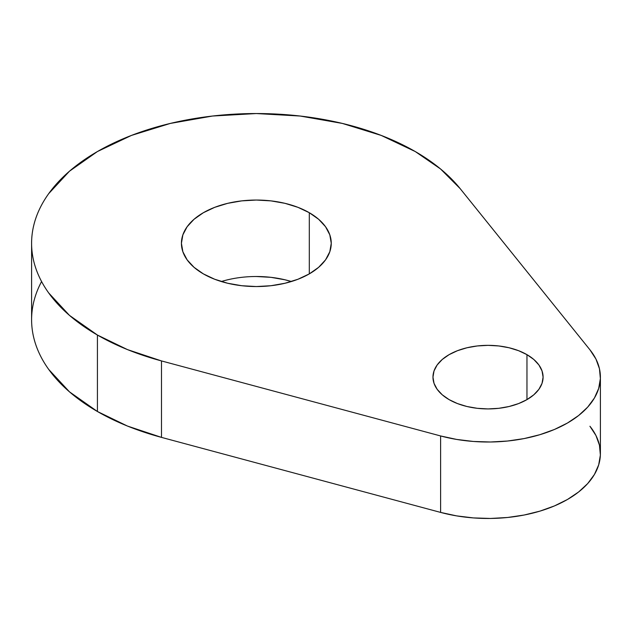<?xml version="1.0" encoding="UTF-8"?>
<svg xmlns="http://www.w3.org/2000/svg" width="632" height="632" viewBox="0 0 632 632"><rect width="100%" height="100%" fill="white"/><g stroke="black" fill="none" stroke-linecap="round" stroke-linejoin="round"><path stroke-width="0.95" d="M309.309 212.715A74.916 43.253 180 0 1 309.309 273.885A74.916 43.253 180 0 1 203.37 273.885A74.916 43.253 180 0 1 181.424 243.296A74.916 43.253 180 0 1 227.67 203.338A74.916 43.253 180 0 1 309.309 212.715L309.309 273.885L297.956 279.257L285.008 283.255L270.954 285.719L256.339 286.549L241.724 285.719L227.67 283.255L214.722 279.257L203.37 273.885L194.056 267.328L187.127 259.847L182.869 251.733L181.424 243.296L182.869 234.859L187.127 226.746L194.056 219.272L203.37 212.715L214.722 207.335L227.67 203.338L241.724 200.881L256.339 200.044L270.954 200.881L285.008 203.338L297.956 207.335L309.309 212.715L318.631 219.272L325.551 226.746L329.817 234.859L331.255 243.296L329.817 251.733L325.551 259.847L318.631 267.328L309.309 273.885L309.309 212.715A74.916 43.253 180 0 1 331.255 243.296A74.916 43.253 180 0 1 285.008 283.255A74.916 43.253 180 0 1 203.37 273.885A74.916 43.253 180 0 1 203.37 212.715A74.916 43.253 180 0 1 309.309 212.715L309.309 273.885M291.376 281.524A74.916 43.253 0 0 0 221.303 281.524A74.916 43.253 0 0 1 291.376 281.524L285.008 279.802L270.954 277.337L256.339 276.508M526.962 354.655A55.063 31.79 180 0 1 526.962 399.614A55.063 31.79 180 0 1 449.099 399.614A55.063 31.79 180 0 1 432.967 377.138A55.063 31.79 180 0 1 466.961 347.766A55.063 31.79 180 0 1 526.962 354.655L526.962 399.614L518.619 403.564L509.1 406.502L498.774 408.312L488.03 408.928L477.286 408.312L466.961 406.502L457.442 403.564L449.099 399.614L442.25 394.795L437.162 389.304L434.026 383.34L432.967 377.138L434.026 370.937L437.162 364.972L442.25 359.474L449.099 354.655L457.442 350.705L466.961 347.766L477.286 345.957L488.03 345.349L498.774 345.957L509.1 347.766L518.619 350.705L526.962 354.655L533.811 359.474L538.899 364.972L542.035 370.937L543.093 377.138L542.035 383.34L538.899 389.304L533.811 394.795L526.962 399.614L526.962 354.655A55.063 31.79 180 0 1 543.093 377.138A55.063 31.79 180 0 1 509.1 406.502A55.063 31.79 180 0 1 449.099 399.614A55.063 31.79 180 0 1 449.099 354.655A55.063 31.79 180 0 1 526.962 354.655L526.962 399.614M97.423 335.047L127.49 349.607L161.484 360.927A224.739 129.75 180 0 1 97.423 335.047L97.423 411.503L69.473 391.84L48.703 369.412C43.063 361.543 38.797 353.43 35.921 345.072C33.038 336.714 31.6 328.277 31.6 319.76A224.739 129.75 0 0 0 97.423 411.503A224.739 129.75 0 0 0 161.484 437.384L161.484 360.927A224.739 129.75 180 0 1 97.423 335.047L97.423 411.503A224.739 129.75 0 0 0 161.484 437.384L440.607 512.41L456.644 515.886L473.408 517.916L490.511 518.453L507.559 517.482L524.157 515.025L539.91 511.138L554.462 505.916L567.465 499.478L578.628 491.973L587.681 483.583L594.412 474.482L598.678 464.907L600.368 455.064L599.452 445.189L595.944 435.503L589.925 426.244A112.37 64.875 0 0 1 567.465 499.478A112.37 64.875 0 0 1 440.607 512.41A112.37 64.875 0 0 0 600.4 453.594L600.4 377.138A112.37 64.875 0 0 0 589.925 349.788L460.136 188.597L440.512 168.934L415.256 151.546L381.199 135.414L342.347 123.422L300.184 116.035L256.339 113.547L212.494 116.035L170.34 123.422L131.48 135.414L97.423 151.546L69.473 171.209L48.703 193.645C43.063 201.513 38.797 209.627 35.921 217.985C33.038 226.343 31.6 234.78 31.6 243.296A224.739 129.75 180 0 1 170.34 123.422A224.739 129.75 180 0 1 415.256 151.546A224.739 129.75 0 0 1 460.136 188.597A224.739 129.75 0 0 0 415.256 151.546A224.739 129.75 180 0 0 97.423 151.546A224.739 129.75 180 0 0 97.423 335.047A224.739 129.75 180 0 1 31.6 243.296C31.6 251.82 33.038 260.258 35.921 268.616C38.797 276.966 43.063 285.079 48.703 292.956L69.473 315.384L97.423 335.047L97.423 411.503L127.49 426.071L161.484 437.384L161.484 360.927L440.607 435.954L456.644 439.43L473.408 441.46L490.511 441.997L507.559 441.025L524.157 438.569L539.91 434.682L554.462 429.46L567.465 423.021L578.628 415.516L587.681 407.119L594.412 398.026L598.678 388.443L600.368 378.608L599.452 368.725L595.944 359.047L589.925 349.788L460.136 188.597L589.925 349.788A112.37 64.875 0 0 1 567.465 423.021A112.37 64.875 0 0 1 440.607 435.954L440.607 512.41L440.607 435.954A112.37 64.875 0 0 0 600.4 377.138M161.484 360.927L440.607 435.954L440.607 512.41L161.484 437.384L161.484 360.927L440.607 435.954M41.578 281.532A224.739 129.75 0 0 0 97.423 411.503M161.484 437.384L440.607 512.41M31.6 319.76L31.6 243.296"/></g></svg>
